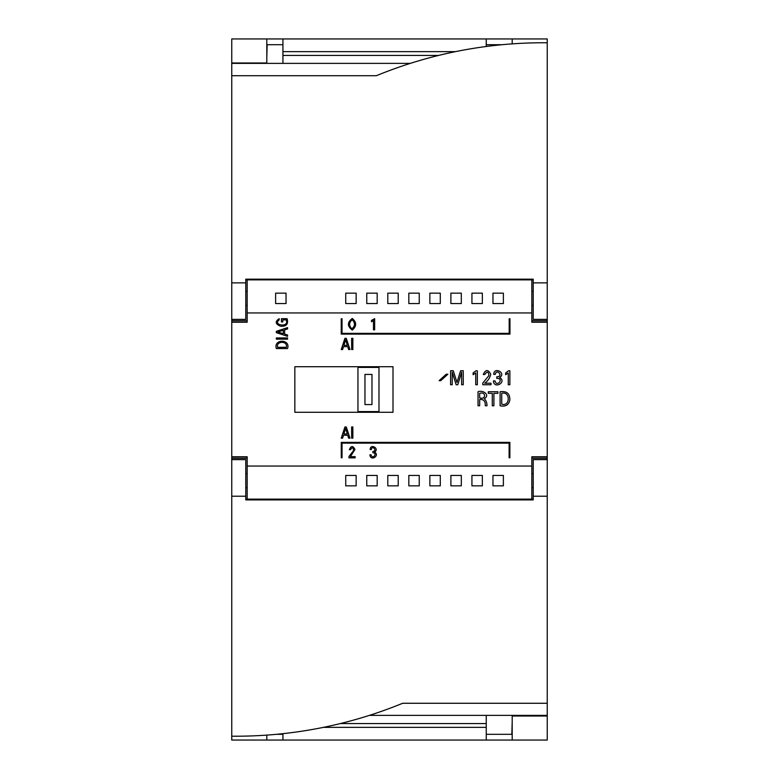 <?xml version="1.0" encoding="UTF-8"?>
<svg xmlns="http://www.w3.org/2000/svg" width="779" height="779" viewBox="0 0 779 779"><rect width="100%" height="100%" fill="white"/><g stroke="black" fill="none" stroke-linecap="round" stroke-linejoin="round"><path stroke-width="1.17" d="M531.823 458.286L547.248 458.286L547.248 496.223L533.226 496.223L533.226 499.904L245.775 499.904L245.775 459.629L231.752 459.629L231.752 322.224L247.177 322.224L247.177 312.954L531.823 312.954L531.823 279.875L247.177 279.875L247.177 312.954M531.823 320.714L547.248 320.714L547.248 319.371L533.226 319.371L533.226 279.174L245.775 279.174L245.775 282.865L231.752 282.865L231.752 322.224M231.752 282.865L231.752 38.95L266.808 38.95L266.808 63.381M266.808 735.103L266.808 740.05L231.752 740.05L231.752 736.204A439.22 437.944 180 0 0 402.665 703.271L547.248 703.271L547.248 740.05L512.192 740.05L512.192 715.375M282.933 44.705L266.808 44.705M502.114 44.705L486.252 44.705M486.252 734.315L512.192 734.315M276.418 734.315L282.933 734.315M512.192 43.877L512.192 38.95L486.252 38.95L486.252 46.497M266.808 38.95L486.252 38.95M266.808 740.05L282.933 740.05L282.933 733.662M486.252 715.375L486.252 740.05L512.192 740.05M533.226 282.865L547.248 282.865L547.248 38.95L512.192 38.95M531.823 312.954L531.823 322.224L547.248 322.224L547.248 456.776L531.823 456.776L531.823 499.125L533.226 499.164M531.823 466.046L247.177 466.046L247.177 456.776L231.752 456.776M245.775 499.164L247.177 499.164L247.177 466.046M294.851 412.286L294.851 366.714L393.006 366.714L393.006 412.286L294.851 412.286M547.248 320.714L547.248 322.224M547.248 458.286L547.248 456.776M266.808 62.982L231.752 62.982M547.248 716.018L512.192 716.018M492.961 293.147L492.961 303.567L503.38 303.567L503.38 293.147L492.961 293.147M492.961 475.433L492.961 485.853L503.38 485.853L503.38 475.433L492.961 475.433M471.928 293.147L471.928 303.567L482.347 303.567L482.347 293.147L471.928 293.147M471.928 475.433L471.928 485.853L482.347 485.853L482.347 475.433L471.928 475.433M450.895 293.147L450.895 303.567L461.314 303.567L461.314 293.147L450.895 293.147M450.895 475.433L450.895 485.853L461.314 485.853L461.314 475.433L450.895 475.433M429.862 293.147L429.862 303.567L440.281 303.567L440.281 293.147L429.862 293.147M429.862 475.433L429.862 485.853L440.281 485.853L440.281 475.433L429.862 475.433M408.829 293.147L408.829 303.567L419.248 303.567L419.248 293.147L408.829 293.147M408.829 475.433L408.829 485.853L419.248 485.853L419.248 475.433L408.829 475.433M387.796 293.147L387.796 303.567L398.215 303.567L398.215 293.147L387.796 293.147M387.796 475.433L387.796 485.853L398.215 485.853L398.215 475.433L387.796 475.433M366.763 293.147L366.763 303.567L377.182 303.567L377.182 293.147L366.763 293.147M366.763 475.433L366.763 485.853L377.182 485.853L377.182 475.433L366.763 475.433M345.73 293.147L345.73 303.567L356.149 303.567L356.149 293.147L345.73 293.147M345.73 475.433L345.73 485.853L356.149 485.853L356.149 475.433L345.73 475.433M275.62 293.147L275.62 303.567L286.039 303.567L286.039 293.147L275.62 293.147M511.842 734.315L512.192 721.821M267.158 44.705L266.808 57.179M486.252 723.574L340.316 723.574M486.252 727.362L323.421 727.362M486.252 740.05L282.933 740.05M364.962 404.574L364.962 374.426L371.973 374.426L371.973 404.574L364.962 404.574M357.951 411.585L357.951 367.415L378.983 367.415L378.983 411.585L357.951 411.585M282.933 63.381L282.933 55.426L438.626 55.426M282.933 55.426L282.933 51.638L455.491 51.638M282.933 51.638L282.933 38.95M245.775 282.865L245.775 319.371L231.752 319.371M231.752 63.381L410.309 63.381M547.248 319.371L547.248 282.865M547.248 42.777A439.22 438.129 -0 0 0 376.335 75.719L231.752 75.719M533.226 279.875L531.823 279.875M247.177 279.875L245.775 279.875M533.226 496.223L533.226 459.629L547.248 459.629M547.248 715.375L369.402 715.375M245.775 496.223L231.752 496.223L231.752 736.204M231.752 459.629L231.752 496.223M547.248 496.223L547.248 703.271M482.776 383.054L482.776 384.738L490.994 384.738L490.994 383.21L484.723 383.21C487.897 380.921 489.913 377.922 490.751 374.222C488.131 369.285 485.629 369.373 483.262 374.504L484.811 374.504C487.079 371.086 488.443 371.456 488.92 375.605L482.776 383.054M439.122 380.668L440.758 380.668L447.876 374.222L446.221 374.222L439.122 380.668M501.725 393.337L501.725 404.174C510.44 406.959 510.381 390.717 501.725 393.337M500.089 405.771L500.089 391.749C506.769 390.805 510.011 393.599 509.826 400.114C508.726 405.002 505.483 406.881 500.089 405.771M495.035 380.912L493.399 380.912C494.061 389.714 507.265 381.963 499.641 377.562C506.662 373.024 493.974 366.257 493.74 374.358L495.288 374.358C496.447 368.107 503.779 376.238 497.314 376.783L496.778 376.783L496.778 378.36L497.43 378.36C504.256 378.808 496.525 387.669 495.035 380.912M351.631 338.32L351.631 349.537L352.858 349.537L352.858 338.32L351.631 338.32M283.352 333.694L277.772 331.971L283.352 330.247L283.352 333.694M276.331 331.309L276.331 332.652L287.548 336.333L287.548 334.97L284.617 334.084L284.617 329.858L287.548 328.962L287.548 327.618L276.331 331.309M348.953 456.513L348.953 457.857L355.146 457.857L355.146 456.64L350.414 456.64L354.961 449.454C352.975 445.53 351.095 445.607 349.323 449.668L350.482 449.668C352.205 446.971 353.238 447.263 353.578 450.554L348.953 456.513M341.231 318.777L341.231 334.113L509.963 334.113L509.963 318.777L509.184 318.777L509.184 333.344L342.039 333.344L342.039 318.777L341.231 318.777M343.899 345.34L345.613 339.771L347.337 345.34L343.899 345.34M341.251 349.537L342.614 349.537L343.5 346.616L347.726 346.616L348.632 349.537L349.966 349.537L346.285 338.32L344.931 338.32L341.251 349.537M351.631 426.941L351.631 438.158L352.858 438.158L352.858 426.941L351.631 426.941M279.194 319.916L279.194 318.689C274.86 321.503 275.269 324.006 280.43 326.197C286.331 326.722 288.561 324.22 287.11 318.689L281.433 318.689L281.433 321.931L282.767 321.931L282.767 319.916L286.166 319.916C289.827 328.027 272.114 325.213 279.194 319.916M343.899 433.961L345.613 428.392L347.337 433.961L343.899 433.961M341.251 438.158L342.614 438.158L343.5 435.237L347.726 435.237L348.632 438.158L349.966 438.158L346.285 426.941L344.931 426.941L341.251 438.158M341.26 442.375L341.26 457.789L342.039 457.789L342.039 443.124L509.106 443.124L509.106 457.789L509.875 457.789L509.875 442.375L341.26 442.375M276.331 337.94L276.331 339.167L287.548 339.167L287.548 337.94L276.331 337.94M450.603 370.716L450.603 384.738L452.229 384.738L452.229 372.187L456.163 384.738L457.799 384.738L461.626 372.167L461.626 384.738L463.252 384.738L463.252 370.716L460.613 370.716L456.991 382.45L453.242 370.716L450.603 370.716M473.126 372.946L473.126 374.699L475.735 372.956L475.735 384.738L477.332 384.738L477.332 370.794L475.979 370.794L473.126 372.946M479.669 393.337L479.669 397.894C486.223 400.065 486.193 391.243 479.669 393.337M478.033 405.771L478.033 391.749C482.795 389.704 490.634 394.856 484.295 398.751C486.106 400.416 487.002 402.753 486.992 405.762L485.259 405.762C485.551 401.243 483.691 399.15 479.669 399.491L479.669 405.771L478.033 405.771M352.283 318.465C347.152 322.321 347.161 326.197 352.293 330.082C356.763 326.177 356.763 322.302 352.283 318.465M352.351 319.76C348.934 322.282 348.729 325.291 351.738 328.796C355.166 326.235 355.37 323.227 352.351 319.76M277.597 347.317L286.273 347.317C288.337 340.696 275.669 340.744 277.597 347.317M287.548 348.544L276.331 348.544C273.195 338.875 290.82 338.797 287.548 348.544M505.659 372.946L505.659 374.699L508.268 372.956L508.268 384.738L509.865 384.738L509.865 370.794L508.512 370.794L505.659 372.946M488.287 391.749L488.287 393.337L492.279 393.337L492.279 405.771L493.905 405.771L493.905 393.337L497.908 393.337L497.908 391.749L488.287 391.749M371.125 454.8L369.898 454.8C370.366 461.801 380.405 455.598 374.602 452.122C379.948 448.548 370.298 443.105 370.152 449.561L371.32 449.561C372.148 444.614 377.776 451.012 372.839 451.499L372.927 452.755C378.136 453.174 372.206 460.146 371.125 454.8M371.495 320.412L371.495 321.815L373.462 320.422L373.462 329.838L374.66 329.838L374.66 318.689L371.495 320.412M531.823 499.125L247.177 499.125M247.177 320.714L231.752 320.714M247.177 322.117L231.752 322.117M247.177 458.286L231.752 458.286M247.177 456.883L231.752 456.883M531.823 322.117L547.248 322.117M531.823 456.883L547.248 456.883M531.823 305.349L533.226 305.349M531.823 291.327L533.226 291.327M247.177 291.327L245.775 291.327M247.177 305.349L245.775 305.349M247.177 473.651L245.775 473.651M247.177 487.673L245.775 487.673M531.823 487.673L533.226 487.673M531.823 473.651L533.226 473.651"/></g></svg>
